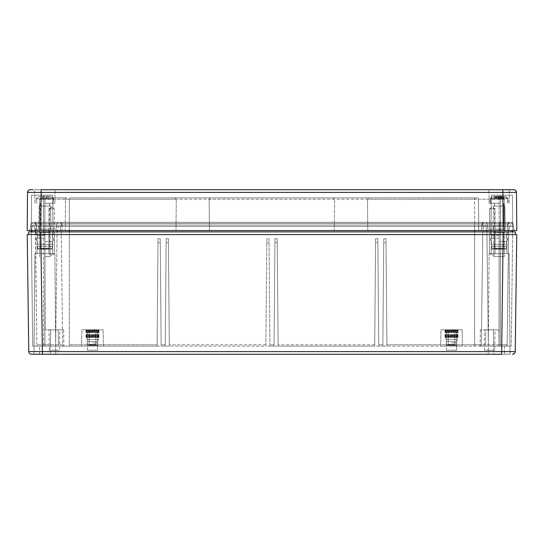 <?xml version="1.0" encoding="UTF-8"?>
<svg xmlns="http://www.w3.org/2000/svg" width="544" height="544" viewBox="0 0 544 544"><rect width="100%" height="100%" fill="white"/><g stroke="black" fill="none" stroke-linecap="round" stroke-linejoin="round"><path stroke-width="0.41" stroke-dasharray="2.72 2.04" d="M493.823 346.12L504.417 346.12L493.823 346.12L493.68 354.28L504.56 354.28L493.68 354.28L504.56 354.28L493.68 354.28L493.823 346.12L504.417 346.12L493.823 346.12M486.88 231.88L488.376 346.12L511.224 346.12L488.376 346.12L511.224 346.12L512.72 231.88L486.88 231.88L488.376 346.12L486.88 231.88L512.72 231.88L486.88 231.88L485.683 225.08L486.88 231.88L474.64 231.88L486.88 231.88L485.683 225.08L500.48 225.08L483.997 225.08L499.12 225.08L499.12 231.88L512.72 231.88L511.224 346.12L512.72 231.88L511.224 346.12L488.376 346.12L486.88 231.88L499.12 231.88L499.045 346.12L499.12 231.88L31.28 231.88L69.36 231.88L61.2 231.88L60.003 225.08L499.12 225.08L499.12 231.88L508.64 231.88L490.484 231.88L507.756 231.88L490.484 231.88L507.756 231.88L499.12 231.88L499.12 225.08L511.523 225.08L499.12 225.08L499.12 344.78L481.324 344.78A1.36 1.36 0 0 1 479.964 346.12L386.92 346.12L385.982 238.68L383.778 238.68L382.854 344.78L383.778 238.68L385.982 238.68L386.906 344.78L385.982 238.68L383.778 238.68L382.84 346.12L378.76 346.12L377.822 238.68L375.618 238.68L374.694 344.78L375.618 238.68L377.822 238.68L378.746 344.78L377.822 238.68L375.618 238.68L374.68 346.12L278.12 346.12L277.182 238.68L274.978 238.68L274.054 344.78L274.978 238.68L277.182 238.68L278.106 344.78L277.182 238.68L274.978 238.68L274.04 346.12L269.96 346.12L269.022 238.68L266.818 238.68L265.894 344.78L266.818 238.68L269.022 238.68L269.946 344.78L269.022 238.68L266.818 238.68L265.88 346.12L169.32 346.12L168.382 238.68L166.178 238.68L165.254 344.78L166.178 238.68L168.382 238.68L169.32 346.12L168.382 238.68L166.178 238.68L165.24 346.12L161.16 346.12L160.222 238.68L158.018 238.68L157.094 344.78L158.018 238.68L160.222 238.68L161.146 344.78L160.222 238.68L158.018 238.68L157.08 346.12L64.036 346.12A1.36 1.36 0 0 1 62.676 344.78L61.2 231.88L44.88 231.88L44.955 346.12L32.776 346.12L55.624 346.12L57.12 231.88L58.317 225.08L34.163 225.08L69.36 225.08L60.003 225.08L61.2 231.88L499.12 231.88L499.12 346.12L479.964 346.12L505.804 346.12L499.12 346.12L499.12 344.78L500.48 344.78L500.48 225.08L500.48 344.78L507.164 344.78A1.36 1.36 0 0 1 505.804 346.12A1.36 1.36 0 0 0 507.164 344.78L481.324 344.78A1.36 1.36 0 0 1 479.964 346.12A1.36 1.36 0 0 0 481.324 344.78A1.36 1.36 0 0 1 479.964 346.12L382.84 346.12L383.778 238.68L385.982 238.68L386.92 346.12L386.906 344.78L386.92 346.12L382.84 346.12L382.854 344.78L382.84 346.12L374.68 346.12L375.618 238.68L377.822 238.68L378.76 346.12L378.746 344.78L378.76 346.12L374.68 346.12L374.694 344.78L374.68 346.12L274.04 346.12L274.978 238.68L277.182 238.68L278.12 346.12L278.106 344.78L278.12 346.12L274.04 346.12L274.054 344.78L274.04 346.12L265.88 346.12L266.818 238.68L269.022 238.68L269.96 346.12L269.946 344.78L269.96 346.12L265.88 346.12L265.894 344.78L265.88 346.12L165.24 346.12L166.178 238.68L168.382 238.68L169.32 346.12L165.24 346.12L165.254 344.78L165.24 346.12L157.08 346.12L158.018 238.68L160.222 238.68L161.16 346.12L161.146 344.78L161.16 346.12L157.08 346.12L157.094 344.78L157.08 346.12L64.036 346.12A1.36 1.36 0 0 1 62.676 344.78A1.36 1.36 0 0 0 64.036 346.12A1.36 1.36 0 0 1 62.676 344.78L44.88 344.78L62.676 344.78A1.36 1.36 0 0 0 64.036 346.12M39.44 354.28L50.32 354.28L39.44 354.28L50.32 354.28L39.44 354.28L39.583 346.12L50.177 346.12L39.583 346.12L50.177 346.12L39.583 346.12L39.44 354.28M488.24 354.28L510 354.28L488.24 354.28L510 354.28L488.24 354.28L489.117 253.64L509.123 253.64L489.117 253.64L509.123 253.64L489.117 253.64L488.24 354.28M34 354.28L34.877 253.64L54.883 253.64L34.877 253.64L54.883 253.64L34.877 253.64L34 354.28L501.636 354.28L501.636 351.594L515.236 351.594L514.576 353.328L515.236 351.594M31.484 354.28L42.364 354.28L42.364 351.594L501.636 351.594L503.166 234.6L516.766 234.6M37.25 231.88L52.51 231.88L37.25 231.88L52.51 231.88L37.25 231.88L37.06 253.64L52.7 253.64L37.06 253.64L52.7 253.64L37.06 253.64L37.25 231.88M491.49 231.88L506.75 231.88L491.49 231.88L506.75 231.88L491.49 231.88L491.3 253.64L506.94 253.64L491.3 253.64L506.94 253.64L491.3 253.64L491.49 231.88M494.999 230.52L512.04 230.52L489.6 230.52L512.04 230.52L490.96 230.52L490.96 231.88L508.64 231.88L509.837 225.08L508.64 231.88L490.96 231.88L490.96 230.52L508.64 230.52L490.96 230.52L490.96 231.88L495.04 231.88L495.04 253.64L492.32 255.272L495.04 253.64L489.6 253.64L495.04 253.64L489.6 253.64L495.04 253.64L495.04 231.88L489.6 231.88L512.04 231.88L490.96 231.88L490.96 230.52L490.96 231.88L512.04 231.88L490.96 231.88L508.64 231.88L507.164 344.78L508.64 231.88L490.96 231.88L490.96 230.52L494.999 230.52L494.999 231.88M54.4 231.88L48.96 231.88L54.4 231.88L48.96 231.88L54.4 231.88L54.4 253.64L48.96 253.64L54.4 253.64L48.96 253.64L54.4 253.64L54.4 231.88M503.2 231.88L503.2 234.6L515.474 234.6L515.44 231.88L28.56 231.88L28.526 234.6L503.2 234.6L40.8 234.6L40.8 231.88M40.834 234.6L27.234 234.6L28.764 351.594L42.364 351.594L40.834 234.6L503.166 234.6M512.04 231.88L512.04 230.52L500.48 230.52L512.72 230.52L488.24 230.52L487.002 223.482A1.36 1.36 0 0 0 485.663 222.36L484.017 222.36A1.36 1.36 0 0 0 482.678 223.482L481.44 230.52L474.64 230.52L488.24 230.52L44.88 230.52L474.64 230.52L474.64 225.08L474.64 231.88L474.64 225.08L69.36 225.08L483.997 225.08L58.317 225.08L57.358 230.52M31.518 230.52L32.477 225.08L31.28 231.88L32.776 346.12L31.28 231.88L32.776 346.12L44.955 346.12L44.88 231.88L43.52 231.88L43.52 225.08L32.477 225.08L43.52 225.08L43.52 231.88L35.36 231.88L61.2 231.88L62.676 344.78M474.64 231.88L474.64 344.78L481.324 344.78L482.8 231.88L481.324 344.78L482.8 231.88L483.997 225.08L482.8 231.88L483.997 225.08L482.8 231.88L481.324 344.78L474.64 344.78L474.64 225.08L485.683 225.08L486.642 230.52M31.28 231.88L32.776 346.12L55.624 346.12L44.955 346.12L55.624 346.12L57.12 231.88L55.624 346.12L57.12 231.88L44.88 231.88L57.12 231.88M512.482 230.52L512.72 231.88M49.001 230.52L54.4 230.52L53.04 230.52L54.4 230.52L53.04 230.52L52.734 195.16L31.586 195.16L31.28 230.52L54.4 230.52L31.28 230.52L54.4 230.52L49.001 230.52L49.001 231.88L31.96 231.88L53.04 231.88L35.36 231.88L34.163 225.08L35.36 231.88L36.836 344.78A1.36 1.36 0 0 0 38.196 346.12L43.52 346.12L38.196 346.12A1.36 1.36 0 0 1 36.836 344.78L43.52 344.78L43.52 225.08L43.52 344.78L36.836 344.78A1.36 1.36 0 0 0 38.196 346.12M60.003 225.08L61.2 231.88L60.003 225.08M36.836 344.78L35.476 229.16L54.284 229.16L35.476 229.16L54.284 229.16L35.476 229.16L35.36 231.88L53.04 231.88L35.36 231.88L53.04 231.88L53.04 230.52L35.36 230.52L53.04 230.52L52.734 195.16L53.04 231.88L53.04 230.52L35.36 230.52L53.04 230.52L53.04 231.88L53.04 230.52L53.04 231.88L48.96 231.88L48.96 253.64L51.68 255.272L54.4 253.64L51.68 255.272L48.96 253.64L48.96 231.88L53.04 231.88L53.04 230.52L31.96 230.52L31.96 231.88L49.001 231.88M485.52 346.12L493.68 346.12L480.08 346.12L485.52 346.12L485.806 329.8L493.388 329.8L493.673 346.12L493.394 329.8L480.366 329.8L485.806 329.8L485.52 346.12L485.806 329.8M81.6 346.12L103.36 346.12L81.6 346.12L103.36 346.12L81.6 346.12L81.886 329.8L103.074 329.8L81.886 329.8L81.6 346.12M440.64 346.12L462.4 346.12L440.64 346.12L462.4 346.12L440.64 346.12L440.926 329.8L462.114 329.8L440.926 329.8L440.64 346.12M50.32 346.12L63.92 346.12L50.32 346.12L50.612 329.8L50.327 346.12L50.606 329.8L45.166 329.8L58.194 329.8L50.606 329.8L50.32 346.12L50.606 329.8M44.88 346.12L43.52 346.12L44.88 346.12L44.88 231.88L50.34 231.88L36.244 231.88L53.516 231.88L36.244 231.88L53.516 231.88L44.88 231.88L44.88 225.08L45.166 329.8M493.394 329.8L493.68 346.12L493.388 329.8L498.834 329.8L493.394 329.8L493.68 346.12M81.886 329.8L103.074 329.8L81.886 329.8M440.926 329.8L462.114 329.8L440.926 329.8M58.48 346.12L58.194 329.8L63.634 329.8L58.194 329.8L58.48 346.12M495.04 329.8L484.16 329.8L495.04 329.8L494.686 350.2L484.514 350.2L494.686 350.2M97.92 329.8L87.04 329.8L97.92 329.8L87.04 329.8L97.92 329.8L97.566 350.2L87.394 350.2L97.566 350.2L97.92 329.8M456.96 329.8L446.08 329.8L456.96 329.8L446.08 329.8L456.96 329.8L456.606 350.2L446.434 350.2L456.606 350.2L456.96 329.8M59.84 329.8L48.96 329.8L59.84 329.8L59.486 350.2L49.314 350.2L59.486 350.2M97.566 350.2L87.394 350.2L97.566 350.2M456.606 350.2L446.434 350.2L456.606 350.2M494.999 208.76L489.6 208.76L494.999 208.76M490.96 230.52L512.72 230.52L489.6 230.52L508.64 230.52L490.96 230.52L491.266 195.16L512.414 195.16L512.72 230.52L512.414 195.16L491.266 195.16L490.96 230.52L491.266 195.16L499.12 195.16L491.266 195.16L490.96 231.88M509.857 222.36A1.36 1.36 0 0 0 508.518 223.482A1.36 1.36 0 0 1 509.857 222.36A1.36 1.36 0 0 0 508.518 223.482L507.28 230.52L500.48 230.52L500.48 223.482L512.842 223.482L513.359 226.44L69.36 226.44L513.4 226.44L512.842 223.482A1.36 1.36 0 0 0 511.503 222.36L512.842 223.482L514.08 230.52L512.842 223.482L511.503 222.36L485.663 222.36A1.36 1.36 0 0 1 487.002 223.482L488.24 230.52L487.002 223.482L488.24 230.52L499.12 230.52L481.44 230.52L500.48 230.52L44.88 230.52L481.44 230.52L482.678 223.482L481.44 230.52L482.678 223.482L56.998 223.482A1.36 1.36 0 0 1 58.337 222.36L511.537 222.36L512.876 223.482L487.002 223.482A1.36 1.36 0 0 0 485.663 222.36L34.143 222.36L509.857 222.36L483.534 222.36L500.48 222.36L499.12 222.36L499.12 230.52L512.72 230.52L512.414 195.16L512.72 230.52M40.8 230.52L41.133 192.42L27.533 192.42L27.2 230.52L516.8 230.52L516.467 192.42L502.867 192.42L503.2 230.52M499.12 229.16L489.716 229.16L499.12 229.16M53.04 208.76L48.96 208.76L53.04 208.76M54.284 229.16L54.4 208.76L54.284 229.16M34.626 222.36A1.36 1.36 0 0 1 35.965 223.482A1.36 1.36 0 0 0 34.626 222.36A1.36 1.36 0 0 1 35.965 223.482L43.52 223.482L43.52 222.36L43.52 230.52L43.52 195.16L43.52 230.52L43.52 222.36L43.52 223.482L44.88 223.482L44.88 222.36L44.88 223.482L44.88 222.36L43.52 222.36L43.52 223.482L31.158 223.482L29.92 230.52L31.158 223.482A1.36 1.36 0 0 1 32.497 222.36L44.88 222.36L44.88 230.52L36.72 230.52L35.482 223.482A1.36 1.36 0 0 0 34.143 222.36A1.36 1.36 0 0 1 35.482 223.482L36.72 230.52L65.28 230.52L39.44 230.52L44.88 230.52L44.88 223.482L56.998 223.482A1.36 1.36 0 0 1 58.337 222.36A1.36 1.36 0 0 0 56.998 223.482A1.36 1.36 0 0 1 58.337 222.36A1.36 1.36 0 0 0 56.998 223.482A1.36 1.36 0 0 1 58.337 222.36A1.36 1.36 0 0 0 56.998 223.482L56.481 226.44L36.482 226.44L62.322 226.44L30.641 226.44L69.36 226.44L56.481 226.44L56.998 223.482L56.481 226.44L56.998 223.482L43.52 223.482L43.52 230.52L43.52 223.482L31.158 223.482A1.36 1.36 0 0 1 32.497 222.36A1.36 1.36 0 0 0 31.158 223.482L30.641 226.44L31.158 223.482L44.88 223.482L44.88 222.36L44.88 223.482L61.322 223.482L62.56 230.52L61.322 223.482L62.56 230.52L61.322 223.482L43.52 223.482L43.52 222.36L32.497 222.36A1.36 1.36 0 0 0 31.158 223.482A1.36 1.36 0 0 1 32.497 222.36A1.36 1.36 0 0 0 31.158 223.482L44.88 223.482L44.88 230.52L44.88 195.16L31.586 195.16L44.88 195.16L44.88 230.52L44.88 223.482L61.805 223.482L62.322 226.44L61.805 223.482L62.322 226.44L61.805 223.482L487.002 223.482A1.36 1.36 0 0 0 485.663 222.36A1.36 1.36 0 0 1 487.002 223.482A1.36 1.36 0 0 0 485.663 222.36A1.36 1.36 0 0 1 487.002 223.482L487.519 226.44L487.002 223.482L487.519 226.44L487.002 223.482L474.64 223.482L474.64 222.36L474.64 223.482L474.64 222.36L474.64 223.482L69.36 223.482L69.36 222.36L58.337 222.36A1.36 1.36 0 0 0 56.998 223.482L69.36 223.482L69.36 222.36L474.64 222.36L474.64 223.482L500.48 223.482L500.48 222.36L509.374 222.36L499.12 222.36L499.12 223.482L482.678 223.482A1.36 1.36 0 0 1 484.017 222.36L474.64 222.36L474.64 230.52L65.28 230.52L499.12 230.52L499.12 195.16L500.48 195.16L499.12 195.16L499.12 230.52L499.12 223.482L508.518 223.482L507.28 230.52L499.12 230.52L499.12 199.226L478.448 199.226A1.36 1.36 0 0 0 477.088 197.88L333.2 197.88L334.56 199.226L334.288 230.52L334.56 199.254L333.2 197.88L174.896 197.88L176.256 199.226L175.984 230.52L176.256 199.254L174.896 197.88L69.36 197.88L477.088 197.88A1.36 1.36 0 0 1 478.448 199.226A1.36 1.36 0 0 0 477.088 197.88A1.36 1.36 0 0 1 478.448 199.226L367.472 199.226L367.744 230.52L367.472 199.254L368.832 197.88L367.472 199.226M60.466 222.36A1.36 1.36 0 0 1 61.805 223.482A1.36 1.36 0 0 0 60.466 222.36A1.36 1.36 0 0 1 61.805 223.482A1.36 1.36 0 0 0 60.466 222.36A1.36 1.36 0 0 1 61.805 223.482L44.88 223.482L56.998 223.482L55.76 230.52L56.998 223.482A1.36 1.36 0 0 1 58.337 222.36A1.36 1.36 0 0 0 56.998 223.482A1.36 1.36 0 0 1 58.337 222.36M31.28 230.52L31.586 195.16L31.28 230.52L31.586 195.16L52.734 195.16L53.04 230.52M53.04 231.88L31.96 231.88M505.22 229.16L493.02 229.16L505.22 229.16L493.02 229.16L505.22 229.16L504.812 206.04L493.428 206.04L504.812 206.04L505.22 229.16M50.98 229.16L38.78 229.16L50.98 229.16L38.78 229.16L50.98 229.16L50.572 206.04L39.188 206.04L50.572 206.04L50.98 229.16M41.133 189.72L509.32 189.72L488.92 189.72L509.32 189.72L488.92 189.72L502.867 189.72L502.867 192.42L41.133 192.42L41.133 189.72L34.68 189.72L55.08 189.72L41.133 189.72M28.193 190.665L30.253 189.72L33.136 189.72M510.231 189.72L512.251 189.72M512.849 189.72L515.494 190.359L513.747 189.72M504.812 206.04L493.428 206.04L504.812 206.04M50.572 206.04L39.188 206.04L50.572 206.04M44.88 189.72L34.68 189.72L44.88 189.72M499.12 206.04L494.36 206.04L499.12 206.04M44.88 206.04L40.12 206.04L44.88 206.04M59.983 222.36A1.36 1.36 0 0 1 61.322 223.482L69.36 223.482L61.322 223.482A1.36 1.36 0 0 0 59.983 222.36A1.36 1.36 0 0 1 61.322 223.482A1.36 1.36 0 0 0 59.983 222.36A1.36 1.36 0 0 1 61.322 223.482A1.36 1.36 0 0 0 59.983 222.36M484.017 222.36A1.36 1.36 0 0 0 482.678 223.482A1.36 1.36 0 0 1 484.017 222.36A1.36 1.36 0 0 0 482.678 223.482M499.12 203.32L489.158 203.32L499.12 203.32M44.88 203.32L54.842 203.32L44.88 203.32M500.48 230.52L500.48 199.226L504.288 199.226L504.56 230.52L504.288 199.226L500.48 199.226L500.48 230.52L504.56 230.52L499.12 230.52L499.12 223.482L482.195 223.482L481.678 226.44L482.195 223.482L481.678 226.44L482.195 223.482L474.64 223.482L474.64 230.52L474.64 222.36L474.64 223.482L69.36 223.482L500.48 223.482L499.12 223.482L500.48 223.482L500.48 230.52L500.48 195.16L500.48 230.52L500.48 223.482L499.12 223.482L499.12 226.44M508.518 223.482L500.48 223.482L500.48 222.36L511.503 222.36L485.663 222.36A1.36 1.36 0 0 1 487.002 223.482L474.64 223.482L474.64 226.44L69.36 226.44L69.36 223.482L474.64 223.482L56.998 223.482L69.36 223.482L69.36 222.36L69.36 230.52L69.36 223.482L69.36 230.52L69.36 223.482L474.64 223.482L474.64 230.52L474.64 199.226L478.448 199.226L478.72 230.52L478.448 199.226L478.72 230.52L478.448 199.226L499.12 199.226L499.12 230.52M69.36 231.88L69.36 344.78L157.094 344.78L69.36 344.78L69.36 199.226L44.88 199.226L44.88 230.52L44.88 199.226L65.552 199.226L65.28 230.52L65.552 199.226A1.36 1.36 0 0 1 66.912 197.88L44.88 197.88L66.912 197.88A1.36 1.36 0 0 0 65.552 199.226A1.36 1.36 0 0 1 66.912 197.88A1.36 1.36 0 0 0 65.552 199.226L474.64 199.226L474.64 197.88L474.64 230.52M39.712 199.226L39.44 230.52L39.712 199.226A1.36 1.36 0 0 1 41.072 197.88L43.52 197.88L41.072 197.88A1.36 1.36 0 0 0 39.712 199.226L43.52 199.226L43.52 230.52L43.52 199.226L39.712 199.226A1.36 1.36 0 0 1 41.072 197.88M209.44 230.52L209.168 199.254L210.528 197.88L209.168 199.226L209.44 230.52M504.288 199.226A1.36 1.36 0 0 0 502.928 197.88L500.48 197.88L502.928 197.88A1.36 1.36 0 0 1 504.288 199.226A1.36 1.36 0 0 0 502.928 197.88M499.12 197.88L500.48 197.88L499.12 197.88L499.12 199.226L499.12 197.88M44.88 197.88L43.52 197.88L44.88 197.88L44.88 199.226L44.88 197.88M483.534 222.36A1.36 1.36 0 0 0 482.195 223.482A1.36 1.36 0 0 1 483.534 222.36A1.36 1.36 0 0 0 482.195 223.482A1.36 1.36 0 0 1 483.534 222.36A1.36 1.36 0 0 0 482.195 223.482M509.374 222.36A1.36 1.36 0 0 0 508.035 223.482L507.518 226.44L508.035 223.482L500.48 223.482L508.035 223.482A1.36 1.36 0 0 1 509.374 222.36A1.36 1.36 0 0 0 508.035 223.482M500.48 226.44L500.48 222.36L500.48 223.482L500.48 222.36L500.48 223.482L512.842 223.482A1.36 1.36 -90 0 0 511.503 222.36M499.725 230.52L499.793 223.482L474.64 223.482L474.64 226.44L69.36 226.44L69.36 223.482L61.805 223.482M35.965 223.482L36.482 226.44L35.965 223.482L44.88 223.482L43.52 223.482L43.52 226.44L43.52 222.36L43.52 223.482L44.88 223.482L44.88 226.44L44.88 222.36L44.88 223.482L56.998 223.482M502.384 196.323L501.942 198.832L504.329 198.832L503.18 196.52L502.316 196.248L504.9 196.534L504.431 198.832L501.847 198.832L502.316 196.248M501.942 198.832L504.431 198.832M504.329 198.832L493.809 198.832L501.84 198.832L501.718 196.323L500.099 196.248L497.937 196.52L496.067 198.832M502.982 198.832L503.044 196.296L504.948 196.52L503.18 196.52M503.288 198.832L503.377 196.534L504.9 196.534M503.377 196.534L501.718 196.323M499.956 198.832L500.099 196.248M498.454 198.832L498.794 196.323M493.911 198.832L495.06 196.52L495.924 196.248L493.34 196.534L493.809 198.832M496.298 198.832L495.856 196.323M494.952 198.832L494.863 196.534L496.522 196.323L496.4 198.832L495.924 196.248M495.258 198.832L495.196 196.296L493.292 196.52L495.06 196.52M494.863 196.534L493.34 196.534M498.284 198.832L498.141 196.248L500.303 196.52L502.173 198.832M496.522 196.323L498.141 196.248M499.786 198.832L499.446 196.323M503.241 226.25L494.455 226.25L503.241 226.25M503.778 226.25L493.843 226.25L503.785 226.25L503.785 203.32L503.785 226.25M503.778 256.632L493.843 256.632L503.778 256.632M490.3 198.832L493.524 196.52L500.745 196.534L493.524 196.52L497.495 196.534L493.524 196.52L490.3 198.832L495.394 198.832L495.292 196.323L495.394 198.832L497.1 198.832L496.76 196.248L497.1 198.832L497.903 198.832L490.3 198.832M497.903 198.832L508.021 198.832L497.903 198.832L497.454 196.323L497.903 198.832M500.337 198.832L500.786 196.323L501.48 196.248L504.716 196.52L500.745 196.534L504.716 196.52L507.94 198.832L504.716 196.52L500.745 196.52L500.337 198.832L500.786 196.323L500.337 198.832M501.14 198.832L501.48 196.248L501.14 198.832M502.846 198.832L502.948 196.323L502.846 198.832M499.12 226.25L493.843 226.25L499.12 226.25M499.12 256.632L493.843 256.632L499.12 256.632M41.058 196.323L41.154 198.832L43.663 198.832L36.06 198.832L39.284 196.52L36.06 198.832L41.154 198.832L35.979 198.832L39.284 196.52L50.476 196.52L39.284 196.52L43.255 196.534L39.284 196.52L43.255 196.52L39.284 196.52L36.06 198.832L41.154 198.832L41.052 196.323L41.154 198.832L42.86 198.832L42.514 196.248M48.708 196.323L48.606 198.832L48.708 196.323L48.606 198.832L46.9 198.832L53.7 198.832L50.476 196.52L46.512 196.52L46.097 198.832L46.546 196.323L46.097 198.832L46.546 196.323L46.097 198.832L46.9 198.832L43.663 198.832L53.781 198.832L43.656 198.832L43.214 196.323L43.663 198.832L43.255 196.534L43.663 198.832L42.86 198.832L42.52 196.248L42.86 198.832L46.097 198.832L46.546 196.323L47.24 196.248L50.476 196.52L53.7 198.832L50.476 196.52L46.505 196.534L50.476 196.52L53.781 198.832L48.606 198.832L48.702 196.323M47.24 196.248L46.9 198.832L47.246 196.248M44.88 226.25L50.157 226.25L44.88 226.25M44.88 256.632L50.157 256.632L44.88 256.632M41.052 196.323L41.154 198.832L42.86 198.832L42.52 196.248M43.663 198.832L43.214 196.323L43.663 198.832M49.3 248.254L40.46 248.254L49.3 248.254L50.34 249.152L39.42 249.152L50.34 249.152L39.42 249.152L50.34 249.152L49.3 248.254L40.46 248.254L40.46 232.778L49.3 232.778L40.46 232.778L49.3 232.778L40.46 232.778L39.42 231.88L40.46 232.778L40.46 248.254L49.3 248.254L49.3 232.778L50.34 231.88L49.3 232.778L49.3 248.254M37.971 249.152L51.789 249.152L37.624 248.805L52.136 248.805L37.624 248.805L52.136 248.805L37.624 248.805L37.624 246.248L52.136 246.248L37.624 246.248L36.938 244.317L52.822 244.317L36.938 244.317L52.822 244.317L36.938 244.317L37.971 249.152L51.789 249.152L37.971 249.152M44.88 235.334L36.244 235.334L44.88 235.334M44.88 244.317L37.352 244.317L44.88 244.317M44.88 238.095L36.244 238.095L44.88 238.095M44.88 241.55L53.516 241.55L44.88 241.55M503.54 248.254L494.7 248.254L503.54 248.254L504.58 249.152L493.66 249.152L504.58 249.152L493.66 249.152L504.58 249.152L503.54 248.254L494.7 248.254L494.7 232.778L503.54 232.778L494.7 232.778L503.54 232.778L494.7 232.778L493.66 231.88L494.7 232.778L494.7 248.254L503.54 248.254L503.54 232.778L504.58 231.88L503.54 232.778L503.54 248.254M492.211 249.152L506.029 249.152L491.864 248.805L506.376 248.805L491.864 248.805L506.376 248.805L491.864 248.805L491.864 246.248L506.376 246.248L491.864 246.248L491.178 244.317L507.062 244.317L491.178 244.317L507.062 244.317L491.178 244.317L492.211 249.152L506.029 249.152L492.211 249.152M499.12 235.334L490.484 235.334L499.12 235.334M499.12 244.317L506.648 244.317L499.12 244.317M499.12 238.095L490.484 238.095L499.12 238.095M499.12 241.55L507.756 241.55L499.12 241.55M491.864 246.248L506.376 246.248L491.864 246.248M37.624 246.248L52.136 246.248L37.624 246.248M95.832 344.447L89.128 344.447L95.832 344.447L96.866 345.345L88.094 345.345L96.866 345.345L88.094 345.345L96.866 345.345L95.832 344.447L89.128 344.447L89.128 330.698L95.832 330.698L89.128 330.698L95.832 330.698L89.128 330.698L88.094 329.8L98.974 329.8L91.542 329.8L92.48 329.8L94.092 332.561L89.209 332.561L90.664 329.8L91.542 329.8L89.583 329.8L90.664 329.8L92.269 332.561L85.952 332.561L95.751 332.561L92.269 332.561L90.664 329.8L91.365 329.8L93.18 332.561L91.365 329.8L89.631 332.561L99.008 332.561L94.092 332.561L92.48 329.8L90.868 332.561L92.48 329.8L96.866 329.8L88.094 329.8L89.128 330.698L89.128 344.447L95.832 344.447L95.832 330.698L96.866 329.8L95.832 330.698L95.832 344.447M87.502 345.345L97.458 345.345L87.162 344.998L97.798 344.998L87.162 344.998L97.798 344.998L87.162 344.998L97.458 345.345L87.502 345.345M89.42 329.8L85.986 329.8L89.42 329.8L87.944 332.561L89.202 332.561L90.664 329.8L89.583 329.8L88.08 332.561L89.583 329.8L91.31 332.561L89.583 329.8L91.542 329.8L93.364 332.561L91.542 329.8L89.794 332.561L91.542 329.8L93.418 329.8L95.166 332.561L93.418 329.8L91.596 332.561L93.418 329.8L95.329 332.561L93.595 329.8L91.78 332.561L93.595 329.8L94.296 329.8L95.758 332.561L99.008 332.561L95.758 332.561L97.186 329.8L97.995 332.561L97.233 329.8L96.104 332.561L97.233 329.8L98.287 329.8L98.906 332.561L98.287 329.8L97.22 332.561L98.287 329.8L98.94 332.561L98.369 329.8L98.124 332.561L98.355 329.8L97.349 332.561L98.063 329.8L98.348 332.561L98.063 329.8L98.947 329.8L99.008 332.561L98.947 329.8L98.389 332.561L98.947 329.8L98.981 332.561L98.974 329.8L98.471 332.561L98.974 329.8L98.063 329.8L98.974 329.8L98.063 329.8L97.356 332.561L98.369 329.8L97.186 329.8L98.26 332.561L97.186 329.8L98.172 332.561L97.056 329.8L95.751 332.561L94.296 329.8L92.691 332.561L94.296 329.8L95.377 329.8L96.88 332.561L95.377 329.8L93.65 332.561L95.377 329.8L97.016 332.561L95.54 329.8L93.833 332.561L95.54 329.8L95.934 329.8L97.104 332.561L95.934 329.8L94.493 332.561L95.934 329.8L91.365 329.8L89.631 332.561L85.952 332.561L87.944 332.561L89.42 329.8L91.127 332.561L89.42 329.8L89.026 329.8L87.856 332.561L89.026 329.8L90.467 332.561L89.026 329.8L87.904 329.8L86.788 332.561L87.904 329.8L89.372 332.561L87.904 329.8L86.965 332.561L87.727 329.8L88.856 332.561L87.727 329.8L86.673 329.8L86.054 332.561L86.673 329.8L87.74 332.561L86.673 329.8L86.02 332.561L86.591 329.8L86.836 332.561L86.605 329.8L87.611 332.561L86.897 329.8L86.612 332.561L86.897 329.8L86.013 329.8L85.952 332.561L86.013 329.8L86.571 332.561L85.986 329.8L85.979 332.561L85.986 329.8L86.489 332.561L85.986 329.8L86.897 329.8L85.986 329.8L86.897 329.8L87.604 332.561L86.591 329.8L87.774 329.8L86.7 332.561L87.774 329.8L89.209 332.561L87.774 329.8L87.591 330.201L87.774 329.8L89.42 329.8M92.48 342.924L97.798 342.924L92.48 342.924M92.48 332.561L87.298 332.561L92.48 332.561M97.662 341.544L87.298 341.544L97.662 341.544L87.298 341.544L86.748 339.47L98.212 339.47L86.748 339.47L98.212 339.47L86.748 339.47L87.298 341.544L97.662 341.544L97.662 342.924L98.212 339.47L97.662 341.544M92.48 334.635L99.042 334.635L87.176 334.635L92.473 334.635L94.289 337.402L85.918 337.402L87.305 337.402L88.264 334.635L87.196 337.402L97.92 337.402L85.918 337.402L99.042 337.402L87.298 337.402L88.264 334.635L85.918 334.635L87.21 334.635L86.312 337.402L87.162 334.635L88.584 337.402L87.285 334.635L86.299 334.635L87.142 337.402L86.299 334.635L85.918 337.402L86.183 334.635L87.04 337.402L86.238 334.635L86.693 334.635L87.196 337.402L86.693 334.635L85.918 334.635L86.17 337.402L85.918 334.635L86.224 337.402L85.918 334.635L86.666 334.635L86.659 337.402L86.666 334.635L86.183 334.635L85.918 337.402L86.238 334.635L87.21 334.635L86.7 337.402L87.21 334.635L86.251 337.402L87.06 334.635L87.591 335.648L87.292 334.635L88.393 334.635L89.706 337.402L88.393 334.635L90.236 337.402L88.631 334.635L90.406 337.402L88.781 334.635L89.896 334.635L91.44 337.402L89.896 334.635L90.46 334.635L92.249 337.402L90.46 334.635L92.432 337.402L90.637 334.635L91.65 334.635L93.276 337.402L91.65 334.635L92.487 334.635L90.671 337.402L97.92 337.402L94.289 337.402L92.487 334.635L87.298 334.635L97.662 334.635L92.48 334.635L93.31 334.635L91.684 337.402L93.31 334.635L94.323 334.635L92.528 337.402L94.323 334.635L92.711 337.402L94.5 334.635L95.064 334.635L93.52 337.402L95.064 334.635L96.179 334.635L94.554 337.402L96.179 334.635L94.724 337.402L96.329 334.635L95.254 337.402L96.567 334.635L97.675 334.635L96.716 337.402L97.784 334.635L98.648 337.402L97.655 337.402L99.042 337.402L98.26 337.402L98.709 337.402L97.798 334.635L96.376 337.402L97.784 334.635L96.696 334.635L97.764 337.402L98.267 334.635L99.042 334.635L98.79 337.402L99.042 334.635L98.736 337.402L99.042 334.635L98.294 334.635L98.301 337.402L98.294 334.635L98.777 334.635L99.042 337.402L98.722 334.635L97.92 337.402L98.722 334.635L98.267 334.635L97.764 337.402L97.369 336.444L97.655 337.402L87.298 337.402L90.671 337.402L92.473 334.635L90.494 337.402L92.29 334.635L91.474 334.635L89.923 337.402L91.474 334.635L90.447 334.635L88.808 337.402L90.447 334.635L88.658 337.402L90.27 334.635L89.733 334.635L88.414 337.402L89.733 334.635L88.618 334.635L87.196 337.402L88.618 334.635L87.305 337.402L97.662 337.402L97.662 339.47L87.298 339.47L97.662 339.47L87.298 339.47L97.662 339.47L97.662 337.402L96.342 334.635L95.227 334.635L96.546 337.402L95.227 334.635L94.69 334.635L96.302 337.402L94.69 334.635L96.152 337.402L94.513 334.635L93.486 334.635L95.037 337.402L93.486 334.635L92.67 334.635L94.466 337.402L92.487 334.635M96.492 334.635L97.655 337.402L96.492 334.635M97.9 334.635L98.709 337.402L97.9 334.635L97.369 335.648L97.668 334.635L98.661 334.635L97.818 337.402L98.722 334.635L97.75 334.635L98.26 337.402L97.9 334.635M98.777 334.635L99.042 337.402L98.777 334.635M454.872 344.447L448.168 344.447L454.872 344.447L455.906 345.345L447.134 345.345L455.906 345.345L447.134 345.345L455.906 345.345L454.872 344.447L448.168 344.447L448.168 330.698L454.872 330.698L448.168 330.698L454.872 330.698L448.168 330.698L447.134 329.8L458.014 329.8L450.582 329.8L451.52 329.8L453.132 332.561L448.249 332.561L449.704 329.8L450.582 329.8L448.623 329.8L449.704 329.8L451.309 332.561L444.992 332.561L454.791 332.561L451.309 332.561L449.704 329.8L450.405 329.8L452.22 332.561L450.405 329.8L448.671 332.561L458.048 332.561L453.132 332.561L451.52 329.8L449.908 332.561L451.52 329.8L455.906 329.8L447.134 329.8L448.168 330.698L448.168 344.447L454.872 344.447L454.872 330.698L455.906 329.8L454.872 330.698L454.872 344.447M446.542 345.345L456.498 345.345L446.202 344.998L456.838 344.998L446.202 344.998L456.838 344.998L446.202 344.998L456.498 345.345L446.542 345.345M448.46 329.8L445.026 329.8L448.46 329.8L446.984 332.561L448.242 332.561L449.704 329.8L448.623 329.8L447.12 332.561L448.623 329.8L450.35 332.561L448.623 329.8L450.582 329.8L452.404 332.561L450.582 329.8L448.834 332.561L450.582 329.8L452.458 329.8L454.206 332.561L452.458 329.8L450.636 332.561L452.458 329.8L454.369 332.561L452.635 329.8L450.82 332.561L452.635 329.8L453.336 329.8L454.798 332.561L458.048 332.561L454.798 332.561L456.226 329.8L457.035 332.561L456.273 329.8L455.144 332.561L456.273 329.8L457.327 329.8L457.946 332.561L457.327 329.8L456.26 332.561L457.327 329.8L457.98 332.561L457.409 329.8L457.164 332.561L457.395 329.8L456.389 332.561L457.103 329.8L457.388 332.561L457.103 329.8L457.987 329.8L458.048 332.561L457.987 329.8L457.429 332.561L457.987 329.8L458.021 332.561L458.014 329.8L457.511 332.561L458.014 329.8L457.103 329.8L458.014 329.8L457.103 329.8L456.396 332.561L457.409 329.8L456.226 329.8L457.3 332.561L456.226 329.8L457.212 332.561L456.096 329.8L454.791 332.561L453.336 329.8L451.731 332.561L453.336 329.8L454.417 329.8L455.92 332.561L454.417 329.8L452.69 332.561L454.417 329.8L456.056 332.561L454.58 329.8L452.873 332.561L454.58 329.8L454.974 329.8L456.144 332.561L454.974 329.8L453.533 332.561L454.974 329.8L450.405 329.8L448.671 332.561L444.992 332.561L446.984 332.561L448.46 329.8L450.167 332.561L448.46 329.8L448.066 329.8L446.896 332.561L448.066 329.8L449.507 332.561L448.066 329.8L446.944 329.8L445.828 332.561L446.944 329.8L448.412 332.561L446.944 329.8L446.005 332.561L446.767 329.8L447.896 332.561L446.767 329.8L445.713 329.8L445.094 332.561L445.713 329.8L446.78 332.561L445.713 329.8L445.06 332.561L445.631 329.8L445.876 332.561L445.645 329.8L446.651 332.561L445.937 329.8L445.652 332.561L445.937 329.8L445.053 329.8L444.992 332.561L445.053 329.8L445.611 332.561L445.026 329.8L445.019 332.561L445.026 329.8L445.529 332.561L445.026 329.8L445.937 329.8L445.026 329.8L445.937 329.8L446.644 332.561L445.631 329.8L446.814 329.8L445.74 332.561L446.814 329.8L448.249 332.561L446.814 329.8L446.631 330.201L446.814 329.8L448.46 329.8M451.52 342.924L456.838 342.924L451.52 342.924M451.52 332.561L446.338 332.561L451.52 332.561M456.702 341.544L446.338 341.544L456.702 341.544L446.338 341.544L445.788 339.47L457.252 339.47L445.788 339.47L457.252 339.47L445.788 339.47L446.338 341.544L456.702 341.544L456.702 342.924L457.252 339.47L456.702 341.544M451.52 334.635L458.082 334.635L446.216 334.635L451.513 334.635L453.329 337.402L444.958 337.402L446.345 337.402L447.304 334.635L446.236 337.402L456.96 337.402L444.958 337.402L458.082 337.402L446.338 337.402L447.304 334.635L444.958 334.635L446.25 334.635L445.352 337.402L446.202 334.635L447.624 337.402L446.325 334.635L445.339 334.635L446.182 337.402L445.339 334.635L444.958 337.402L445.223 334.635L446.08 337.402L445.278 334.635L445.733 334.635L446.236 337.402L445.733 334.635L444.958 334.635L445.21 337.402L444.958 334.635L445.264 337.402L444.958 334.635L445.706 334.635L445.699 337.402L445.706 334.635L445.223 334.635L444.958 337.402L445.278 334.635L446.25 334.635L445.74 337.402L446.25 334.635L445.291 337.402L446.1 334.635L446.631 335.648L446.332 334.635L447.433 334.635L448.746 337.402L447.433 334.635L449.276 337.402L447.671 334.635L449.446 337.402L447.821 334.635L448.936 334.635L450.48 337.402L448.936 334.635L449.5 334.635L451.289 337.402L449.5 334.635L451.472 337.402L449.677 334.635L450.69 334.635L452.316 337.402L450.69 334.635L451.527 334.635L449.711 337.402L456.96 337.402L453.329 337.402L451.527 334.635L446.338 334.635L456.702 334.635L451.52 334.635L452.35 334.635L450.724 337.402L452.35 334.635L453.363 334.635L451.568 337.402L453.363 334.635L451.751 337.402L453.54 334.635L454.104 334.635L452.56 337.402L454.104 334.635L455.219 334.635L453.594 337.402L455.219 334.635L453.764 337.402L455.369 334.635L454.294 337.402L455.607 334.635L456.715 334.635L455.756 337.402L456.824 334.635L457.688 337.402L456.695 337.402L458.082 337.402L457.3 337.402L457.749 337.402L456.838 334.635L455.416 337.402L456.824 334.635L455.736 334.635L456.804 337.402L457.307 334.635L458.082 334.635L457.83 337.402L458.082 334.635L457.776 337.402L458.082 334.635L457.334 334.635L457.341 337.402L457.334 334.635L457.817 334.635L458.082 337.402L457.762 334.635L456.96 337.402L457.762 334.635L457.307 334.635L456.804 337.402L456.409 336.444L456.695 337.402L446.338 337.402L449.711 337.402L451.513 334.635L449.534 337.402L451.33 334.635L450.514 334.635L448.963 337.402L450.514 334.635L449.487 334.635L447.848 337.402L449.487 334.635L447.698 337.402L449.31 334.635L448.773 334.635L447.454 337.402L448.773 334.635L447.658 334.635L446.236 337.402L447.658 334.635L446.345 337.402L456.702 337.402L456.702 339.47L446.338 339.47L456.702 339.47L446.338 339.47L456.702 339.47L456.702 337.402L455.382 334.635L454.267 334.635L455.586 337.402L454.267 334.635L453.73 334.635L455.342 337.402L453.73 334.635L455.192 337.402L453.553 334.635L452.526 334.635L454.077 337.402L452.526 334.635L451.71 334.635L453.506 337.402L451.527 334.635M455.532 334.635L456.695 337.402L455.532 334.635M456.94 334.635L457.749 337.402L456.94 334.635L456.409 335.648L456.708 334.635L457.701 334.635L456.858 337.402L457.762 334.635L456.79 334.635L457.3 337.402L456.94 334.635M457.817 334.635L458.082 337.402L457.817 334.635M265.894 344.78L169.306 344.78L265.894 344.78M165.254 344.78L161.146 344.78L165.254 344.78M474.64 344.78L386.906 344.78L474.64 344.78L474.64 346.12L474.64 344.78M382.854 344.78L378.746 344.78L382.854 344.78M374.694 344.78L278.106 344.78L374.694 344.78M274.054 344.78L269.946 344.78L274.054 344.78M43.52 344.78L44.88 344.78L43.52 344.78L43.52 346.12L43.52 344.78M69.36 344.78L69.36 346.12L69.36 344.78M481.324 344.78A1.36 1.36 0 0 1 479.964 346.12A1.36 1.36 0 0 0 481.324 344.78M500.48 346.12L500.48 344.78L500.48 346.12M266.784 242.726L269.056 242.726L266.784 242.726M274.944 242.726L277.216 242.726L274.944 242.726M375.584 242.726L377.856 242.726L375.584 242.726M383.744 242.726L386.016 242.726L383.744 242.726M157.984 242.726L160.256 242.726L157.984 242.726M166.144 242.726L168.416 242.726L166.144 242.726M514.121 230.52L512.876 223.482L499.793 223.482L499.868 222.36L499.766 226.44M487.002 223.482L499.12 223.482L499.12 222.36L499.12 223.482L499.12 222.36L499.12 223.482L487.002 223.482A1.36 1.36 0 0 0 485.663 222.36M69.36 230.52L69.36 197.88L69.36 199.226L176.256 199.226M334.56 199.226L209.168 199.226M478.448 199.226A1.36 1.36 0 0 0 477.088 197.88M500.48 199.226L499.12 199.226L500.48 199.226L500.48 197.88L500.48 199.226M65.552 199.226A1.36 1.36 0 0 1 66.912 197.88A1.36 1.36 0 0 0 65.552 199.226M43.52 199.226L44.88 199.226L43.52 199.226L43.52 197.88L43.52 199.226M69.36 223.482L69.36 226.44L69.36 223.482M494.938 196.52L500.303 196.52M503.302 196.52L497.937 196.52M46.505 196.52L50.476 196.52L46.505 196.52M504.417 346.12L504.56 354.28L504.417 346.12M50.177 346.12L50.32 354.28L50.177 346.12M509.123 253.64L510 354.28L509.123 253.64M54.883 253.64L55.76 354.28L54.883 253.64M52.51 231.88L52.7 253.64L52.51 231.88M506.75 231.88L506.94 253.64L506.75 231.88M489.6 253.64L489.6 231.88L489.6 253.64L492.32 255.272L489.6 253.64M480.366 329.8L480.08 346.12M498.834 329.8L499.12 346.12M103.074 329.8L103.36 346.12L103.074 329.8M462.114 329.8L462.4 346.12L462.114 329.8M63.634 329.8L63.92 346.12M484.514 350.2L484.16 329.8M87.394 350.2L87.04 329.8L87.394 350.2M446.434 350.2L446.08 329.8L446.434 350.2M49.314 350.2L48.96 329.8M489.6 208.76L489.6 230.52L489.6 208.76L492.32 207.128L495.04 208.76L495.04 231.88L495.04 208.76L492.32 207.128L489.6 208.76M508.64 230.52L508.524 229.16L508.64 230.52M48.96 208.76L48.96 231.88L48.96 208.76L51.68 207.128L54.4 208.76L51.68 207.128L48.96 208.76M493.428 206.04L493.02 229.16L493.428 206.04M39.188 206.04L38.78 229.16L39.188 206.04M509.082 203.32L509.32 189.72L509.082 203.32M489.158 203.32L488.92 189.72L489.158 203.32M54.842 203.32L55.08 189.72L54.842 203.32M34.918 203.32L34.68 189.72L34.918 203.32M494.36 203.32L494.36 206.04L494.36 203.32M503.88 203.32L503.88 206.04L503.88 203.32M40.12 203.32L40.12 206.04L40.12 203.32M49.64 203.32L49.64 206.04L49.64 203.32M513.4 226.44L512.876 223.482L511.537 222.36M490.219 198.832L491.096 203.32C489.042 200.151 489.77 197.887 493.292 196.52M508.021 198.832L507.144 203.32C509.198 200.151 508.47 197.887 504.948 196.52M494.455 203.32L494.455 226.25L494.455 203.32M493.843 226.25L493.843 256.632L493.843 226.25M504.397 226.25L504.397 256.632L504.397 226.25M52.904 203.32L53.781 198.832L52.904 203.32M36.856 203.32L35.979 198.832L36.856 203.32M40.215 203.32L40.215 226.25L40.215 203.32M49.545 203.32L49.545 226.25L49.545 203.32M39.603 226.25L39.603 256.632L39.603 226.25M50.157 226.25L50.157 256.632L50.157 226.25M40.46 248.254L39.42 249.152L40.46 248.254M51.789 249.152L52.822 244.317L51.789 249.152M36.244 231.88L36.244 235.334L36.244 231.88M53.516 231.88L53.516 235.334L53.516 231.88M37.352 235.334L37.352 238.095L37.352 235.334M52.408 235.334L52.408 238.095L52.408 235.334M37.352 241.55L37.352 244.317L37.352 241.55M52.408 241.55L52.408 244.317L52.408 241.55M36.244 238.095L36.244 241.55L36.244 238.095M53.516 238.095L53.516 241.55L53.516 238.095M494.7 248.254L493.66 249.152L494.7 248.254M506.029 249.152L507.062 244.317L506.029 249.152M490.484 231.88L490.484 235.334L490.484 231.88M507.756 231.88L507.756 235.334L507.756 231.88M491.592 235.334L491.592 238.095L491.592 235.334M506.648 235.334L506.648 238.095L506.648 235.334M491.592 241.55L491.592 244.317L491.592 241.55M506.648 241.55L506.648 244.317L506.648 241.55M490.484 238.095L490.484 241.55L490.484 238.095M507.756 238.095L507.756 241.55L507.756 238.095M89.128 344.447L88.094 345.345L89.128 344.447M97.458 345.345L97.798 342.924L97.458 345.345M87.162 342.924L87.162 344.998L87.162 342.924M87.298 341.544L87.298 342.924L87.298 341.544M87.298 332.561L87.298 334.635L87.298 332.561M97.662 332.561L97.662 334.635L97.662 332.561M87.298 337.402L87.298 339.47L87.298 337.402M448.168 344.447L447.134 345.345L448.168 344.447M456.498 345.345L456.838 342.924L456.498 345.345M446.202 342.924L446.202 344.998L446.202 342.924M446.338 341.544L446.338 342.924L446.338 341.544M446.338 332.561L446.338 334.635L446.338 332.561M456.702 332.561L456.702 334.635L456.702 332.561M446.338 337.402L446.338 339.47L446.338 337.402"/><path stroke-width="0.82" d="M501.636 354.28L31.484 354.28C29.852 354.124 28.948 353.226 28.764 351.594L27.234 234.6L503.166 234.6L501.636 354.28M34 354.28L42.364 354.28L42.364 351.594L28.764 351.594C28.948 353.226 29.852 354.124 31.484 354.28C29.852 354.124 28.948 353.226 28.764 351.594M40.8 231.88L40.8 234.6L28.526 234.6L28.56 231.88L515.44 231.88L515.474 234.6L503.2 234.6L503.2 231.88M512.516 354.28L514.576 353.328L512.516 354.28C514.148 354.124 515.052 353.226 515.236 351.594L42.364 351.594L40.834 234.6M31.28 231.88L31.518 230.52M57.12 231.88L57.358 230.52M486.88 231.88L486.642 230.52M512.72 231.88L512.482 230.52M516.766 234.6L515.236 351.594L516.766 234.6L503.166 234.6M29.92 230.52L31.28 230.52L29.92 230.52M512.72 230.52L514.08 230.52L512.04 230.52L512.04 231.88M31.96 231.88L31.96 230.52L31.28 230.52M503.2 230.52L502.867 192.42L516.467 192.42L516.8 230.52L27.2 230.52L27.533 192.42L28.193 190.665M494.999 231.88L494.999 230.52M490.96 230.52L490.96 231.88M53.04 230.52L53.04 231.88M49.001 230.52L49.001 231.88M40.8 230.52L41.133 192.42L27.533 192.42C27.703 190.781 28.614 189.876 30.253 189.72L33.136 189.72M510.231 189.72L41.133 189.72L41.133 192.42L502.867 192.42L502.867 189.72L513.747 189.72C515.386 189.883 516.29 190.781 516.467 192.42L515.494 190.359L516.467 192.42M512.251 189.72L512.849 189.72M69.36 231.88L69.36 230.52M474.64 231.88L474.64 230.52M27.533 192.42C27.703 190.781 28.614 189.876 30.253 189.72"/></g></svg>
